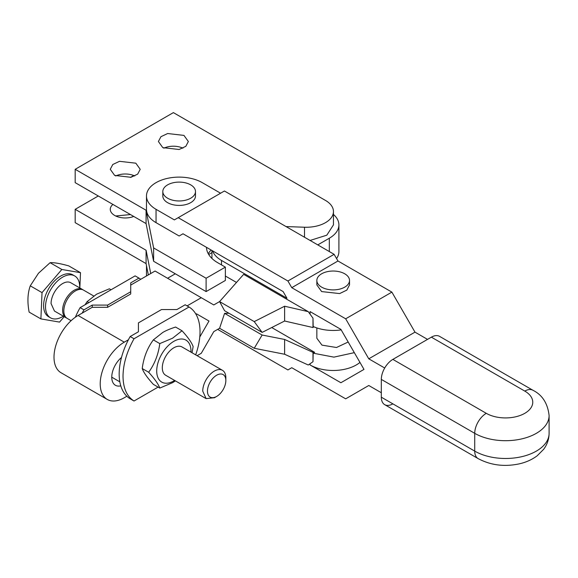 <?xml version="1.0" encoding="UTF-8"?>
<svg xmlns="http://www.w3.org/2000/svg" width="578" height="578" viewBox="0 0 578 578"><rect width="100%" height="100%" fill="white"/><g stroke="black" fill="none" stroke-linecap="round" stroke-linejoin="round"><path stroke-width="0.87" d="M208.29 253.785A38.119 22.007 180 0 1 211.086 249.992M206.108 291.579L153.618 261.278L146.075 223.57L75.183 182.648L75.183 169.303L146.075 210.233L153.618 247.94L206.108 278.242L206.108 291.579L225.362 280.467L225.362 267.13L217.66 262.679A38.119 22.007 180 0 1 206.498 247.341M286.038 226.569L304.519 227.233A27.231 15.722 0 0 0 333.455 211.548A27.231 15.722 0 0 0 325.479 200.429L173.378 112.616L75.183 169.303M225.362 267.13L206.108 278.242M212.588 250.859A32.671 18.864 0 0 0 221.511 260.454L286.977 298.255L283.126 291.579L183.002 233.779L179.151 236.005L156.046 222.66L156.046 209.323L174.368 219.9L178.219 217.675L287.909 281.002L291.76 287.678L345.673 318.803L368.771 358.815L384.702 368.013A16.336 9.436 120 0 0 381.321 379.399L381.321 397.187A16.336 9.436 120 0 0 384.702 404.665L384.702 404.665A16.336 9.436 120 0 0 392.867 403.856M220.579 193.218L202.257 182.641A32.671 18.864 0 0 0 166.645 178.551A32.671 18.864 0 0 0 146.48 195.985L146.48 209.323A32.671 18.864 0 0 0 156.046 222.66M162.786 147.628L158.401 141.516L160.922 136.711L167.642 133.525L183.963 135.404L188.349 141.516L185.827 146.321L179.108 149.5L162.786 147.628M114.654 175.416L110.268 169.303L112.789 164.499L119.509 161.32L135.83 163.191L140.216 169.303L137.694 174.108L130.975 177.294L114.654 175.416M333.455 214.46A32.671 18.864 0 0 1 338.903 224.885A32.671 18.864 0 0 1 329.33 238.223L317.777 244.891M333.455 211.548L333.455 224.885L326.801 235.188L310.083 240.448M134.768 175.972A14.977 8.648 0 0 0 115.708 175.972M182.908 148.185A14.977 8.648 0 0 0 163.849 148.185M175.3 273.799L167.569 278.256M341.179 329.886A32.671 18.864 180 0 1 313.168 326.505L312.987 318.16L308.247 311.65L284.614 306.224L254.241 321.599L262.13 332.401L224.582 310.726L219.582 301.586L213.781 304.938L201.267 297.713L187.099 305.892M236.496 282.447L225.362 276.017M211.938 252.644L208.709 254.508M146.075 210.233L146.075 223.57M153.618 247.94L153.618 261.278M427.525 339.38L414.982 332.14L391.877 292.121L337.971 260.996L334.12 254.327L224.43 191L178.219 217.675M183.002 233.779L179.151 236.005M359.964 362.42A32.671 18.864 0 0 1 310.075 364.949L340.883 382.737L363.988 369.393L340.883 329.373L310.075 311.593L310.075 314.165M217.66 329.381L287.909 369.934L291.76 367.709L345.673 398.834L368.771 385.497L381.321 392.737M146.48 195.985A32.671 18.864 0 0 0 156.046 209.323M201.267 297.713L155.056 271.031L130.722 285.084L130.722 293.978L130.722 282.859L138.966 278.097L135.115 275.879L80.118 307.633L83.969 309.851A54.455 31.443 120 0 0 82.206 313.095L78.066 315.48A34.037 19.652 120 0 0 61.051 333.448A34.037 19.652 -60 0 0 61.051 372.752L107.262 399.427A34.037 19.652 120 0 0 124.277 397.743L126.871 396.248A54.455 31.443 120 0 0 130.173 398.784L134.024 401.009C126.835 396.443 123.165 388.185 123.02 376.235C123.165 364.118 126.835 351.626 134.024 338.759L130.173 336.533A54.455 31.443 120 0 0 128.41 339.77L124.277 342.162A34.037 19.652 120 0 0 107.262 360.123A34.037 19.652 120 0 0 107.262 399.427M228.96 313.254L224.582 313.355L219.582 328.268L213.781 331.62L201.267 353.295L197.12 355.687M195.913 314.143L196.484 313.818L208.998 321.043L199.786 336.996M338.903 224.885L338.903 251.567A32.671 18.864 180 0 1 336.569 258.568M254.241 321.599L219.582 301.586L243.649 274.355L308.247 311.65M162.815 191.535L162.815 195.985A16.336 9.436 0 0 0 167.598 202.654A16.336 9.436 0 0 0 184.924 204.807A16.336 9.436 0 0 0 195.458 196.585A16.336 9.436 0 0 0 195.487 195.985L195.487 191.535A16.336 9.436 0 0 0 190.704 184.866A16.336 9.436 0 0 0 173.386 182.713A16.336 9.436 0 0 0 162.852 190.935A16.336 9.436 0 0 0 162.815 191.535A16.336 9.436 0 0 0 167.598 198.203A16.336 9.436 0 0 0 184.924 200.364A16.336 9.436 0 0 0 195.458 192.134A16.336 9.436 0 0 0 195.487 191.535M334.12 254.327L287.909 281.002M337.971 260.996L291.76 287.678M391.877 292.121L345.673 318.803M349.524 280.467L349.524 284.911L346.829 290.098L339.654 293.573L321.628 291.579L316.845 284.911L316.845 280.467A16.336 9.436 0 0 0 321.628 287.136A16.336 9.436 0 0 0 321.968 287.324A16.336 9.436 0 0 0 339.654 289.13A16.336 9.436 0 0 0 349.524 280.467A16.336 9.436 0 0 0 344.734 273.799A16.336 9.436 0 0 0 344.394 273.604A16.336 9.436 0 0 0 326.714 271.805A16.336 9.436 0 0 0 316.845 280.467M414.982 332.14L368.771 358.815M392.867 359.393L486.279 413.321A27.231 15.722 -0 0 0 524.788 413.321A27.231 15.722 -0 0 0 524.788 391.089A16.336 9.436 120 0 1 532.959 390.28L439.547 336.353A16.336 9.436 120 0 0 431.376 337.162L392.867 359.393A16.336 9.436 120 0 0 384.702 368.013M148.336 274.911L146.075 263.59L75.183 222.66L75.183 209.323L98.289 195.985M130.462 214.561L115.708 215.991M271.725 327.545L314.649 352.327L313.168 353.18L333.911 357.132L354.321 352.652M348.18 342.01L336.483 347.508L321.968 345.131L316.845 338.267L316.845 327.928M284.614 354.249L254.241 348.274L262.13 335.03L284.614 339.452L284.614 354.249L308.247 365.007L312.987 361.734L313.168 353.18M196.484 313.818L208.998 321.043M130.462 177.41L133.728 175.524M150.735 273.531L146.075 250.252L75.183 209.323M133.728 216.447A14.977 8.648 180 0 1 114.654 215.435A14.977 8.648 180 0 1 110.268 209.323A14.977 8.648 180 0 1 112.905 204.424M83.969 309.851L92.213 305.09L92.213 307.315L82.206 313.095M130.173 336.533L138.424 331.772L138.424 325.103M92.213 307.315L107.616 307.315L130.722 293.978M138.424 331.772L138.424 322.878L161.529 309.541L176.933 309.541L185.177 304.779L189.028 307.005A54.455 31.443 -60 0 1 200.031 331.772A54.455 31.443 -60 0 1 195.667 354.849M262.13 335.03L224.582 313.355M254.241 348.274L219.582 328.268M284.614 339.452L312.987 352.363L314.649 352.327M262.13 332.401L284.614 321.021L312.987 327.531L313.695 326.729M312.987 318.16L312.987 327.531M381.321 397.187L474.726 451.115A43.567 25.15 -0 0 0 522.209 456.569A43.567 25.15 -0 0 0 549.1 433.327C549.006 439.251 547.185 444.576 543.638 449.316L537.208 455.767C532.078 459.604 526.125 462.299 519.34 463.838C504.421 467.024 490.679 465.276 478.114 458.592L384.702 404.665L478.114 458.592A16.336 9.436 120 0 1 474.726 451.115L474.726 433.327A43.567 25.15 -0 0 0 522.209 438.781A43.567 25.15 -0 0 0 549.1 415.546C547.713 403.372 542.33 394.955 532.959 390.28M146.075 263.59L146.075 250.252M312.987 361.734L312.987 352.363M284.614 306.224L284.614 321.021M119.169 374.017A54.455 31.443 120 0 0 120.788 385.844A17.701 10.216 -60 0 1 115.427 385.28A17.701 10.216 -60 0 1 115.427 364.841A17.701 10.216 -60 0 1 121.488 357.479A54.455 31.443 120 0 0 119.169 374.017M120.788 385.844A54.455 31.443 120 0 0 126.871 396.248M128.41 339.77A54.455 31.443 120 0 0 121.488 357.479M189.028 307.005L134.024 338.759M134.024 401.009L158.105 387.108M159.788 388.076L153.351 384.363C147.318 377.745 143.611 372.478 142.231 368.547C143.604 357.652 147.311 348.101 153.351 339.886L162.75 332.473C165.872 330.609 170.149 328.803 175.589 327.047L182.019 330.761L172.627 338.173L159.788 343.599C158.365 354.48 154.658 364.032 148.669 372.254C154.666 378.857 158.372 384.124 159.788 388.076L172.627 382.65L175.416 380.888M142.231 368.547L148.669 372.254M153.351 339.886L159.788 343.599M192.026 352.746L193.139 346.576C191.723 342.624 188.016 337.35 182.019 330.761M174.628 380.432A24.233 13.995 -60 0 1 173.848 380.902A24.233 13.995 -60 0 1 156.71 371.011A24.233 13.995 -60 0 1 173.848 341.331A24.233 13.995 -60 0 1 190.986 351.222A24.233 13.995 -60 0 1 190.971 352.139M225.839 380.526A12.998 7.507 -60 0 1 220.832 392.867A12.998 7.507 -60 0 1 216.656 396.443A12.998 7.507 -60 0 1 207.466 391.14A12.998 7.507 -60 0 1 212.473 378.792A12.998 7.507 -60 0 1 225.839 380.526L225.839 377.795A16.336 9.436 120 0 0 222.458 370.317L182.019 346.966A16.336 9.436 120 0 0 168.595 352.277A16.336 9.436 120 0 0 165.684 375.267L206.122 398.618L214.481 397.7M222.458 370.317A16.336 9.436 120 0 0 209.034 375.621A16.336 9.436 120 0 0 202.741 391.14L206.122 398.618M93.723 295.994L83.543 290.12A16.336 9.436 120 0 0 70.119 295.423A16.336 9.436 120 0 0 63.826 310.935A16.336 9.436 120 0 0 67.207 318.413L71.123 320.674M66.629 318.03A16.336 9.436 -60 0 1 66.008 317.719A16.336 9.436 -60 0 1 62.619 310.241A16.336 9.436 -60 0 1 68.919 294.729A16.336 9.436 -60 0 1 82.343 289.419A16.336 9.436 -60 0 1 82.921 289.809M82.343 289.419L70.791 282.75A16.336 9.436 120 0 0 57.367 288.061A16.336 9.436 120 0 0 51.066 303.573L54.455 311.051L66.008 317.719M79.706 287.902A24.182 13.959 120 0 0 79.721 287.028A24.182 13.959 120 0 0 74.714 275.959A24.182 13.959 120 0 0 54.845 283.812A24.182 13.959 120 0 0 45.525 306.774A24.182 13.959 120 0 0 50.532 317.842A24.182 13.959 120 0 0 63.363 316.195M74.714 275.959L72.785 274.853A24.182 13.959 120 0 0 52.916 282.7A24.182 13.959 120 0 0 43.596 305.661A24.182 13.959 120 0 0 48.61 316.73L50.532 317.842M64.194 316.672L59.548 322.098L40.894 318.904L42.028 292.62L61.846 269.485L80.501 272.671L79.836 287.974M80.501 272.671L68.746 265.887C60.235 263.503 54.014 262.441 50.091 262.694L61.846 269.485M50.091 262.694L38.459 273.271L30.273 285.835C27.607 293.277 27.231 302.041 29.138 312.12L40.894 318.904M42.028 292.62L30.273 285.835M80.118 307.633A54.455 31.443 120 0 0 75.357 317.228M92.213 305.09L107.616 305.09L130.722 291.753M140.729 279.304A54.455 31.443 120 0 0 138.966 278.097M107.616 307.315L107.616 305.09M130.722 285.084L130.722 282.859M85.017 304.801L87.119 301.644L96.519 294.231L109.358 288.805L111.041 289.78M87.119 301.644L88.802 302.619M304.519 227.233L304.519 237.24M310.075 364.949L310.075 363.743M221.511 260.454L221.511 264.905M329.33 238.223L329.33 251.567M111.764 377.174L119.827 381.834M78.066 315.48L124.277 342.162M381.321 379.399L474.726 433.327A16.336 9.436 120 0 1 478.114 421.94A16.336 9.436 120 0 1 486.279 413.321M431.376 337.162L524.788 391.089M211.938 258.453L211.938 250.484M146.48 275.988L146.48 265.605M549.1 433.327L549.1 415.546M216.656 396.443L214.294 397.809"/></g></svg>
